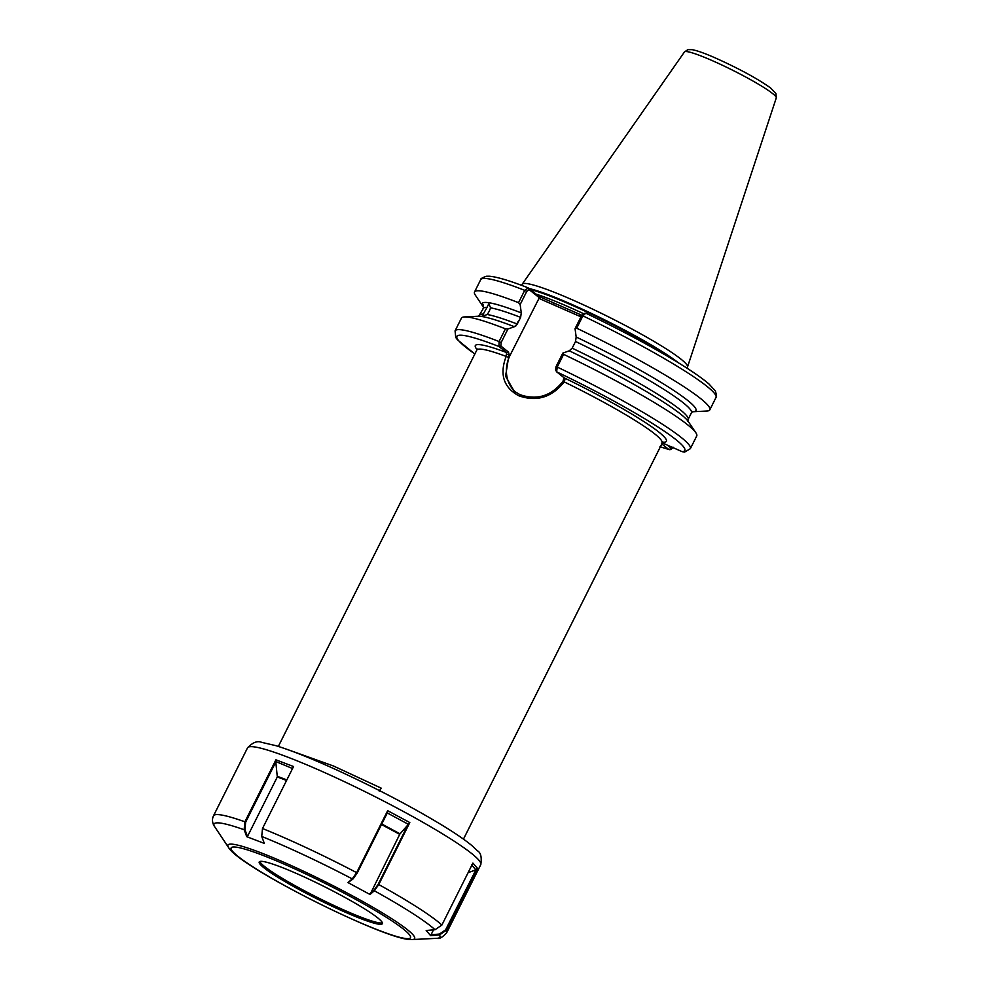 <?xml version="1.0" encoding="UTF-8"?>
<svg xmlns="http://www.w3.org/2000/svg" width="989" height="989" viewBox="0 0 989 989"><rect width="100%" height="100%" fill="white"/><g stroke="black" fill="none" stroke-linecap="round" stroke-linejoin="round"><path stroke-width="1.48" d="M517.828 321.957L515.714 326.16M482.372 310.558L483.448 307.468L483.077 304.55L483.584 308.012L478.552 316.406M486.984 307.418L488.838 303.672L490.569 307.839L489.258 311.238L487.231 314.514L481.964 316.431L486.984 307.418A116.455 12.041 -153.4 0 0 483.584 308.012M562.988 381.346L564.225 381.915A103.524 10.706 26.6 0 1 661.95 442.751L682.187 451.676A127.433 13.166 -153.4 0 0 556.609 371.815L555.571 369.861L556.016 366.672L562.803 353.135L563.606 354.359L557.24 367.067L556.609 371.815L564.2 377.86L564.917 379.628L564.225 381.915C551.825 397.417 536.681 402.041 518.805 395.785C503.599 387.515 499.383 374.386 506.145 356.411L506.578 352.554L498.988 346.509L499.074 341.526A131.574 13.599 26.6 0 0 455.064 330.858L461.43 318.149A131.574 13.599 26.6 0 1 464.447 316.925A131.574 13.599 26.6 0 1 505.441 328.83L507.901 329.028L501.126 342.577L500.879 346.039L508.482 352.084L509.075 354.309L505.564 376.24L514.156 391.174L519.967 394.648C536.829 400.533 551.17 396.107 562.988 381.346L563.977 377.674M515.504 392.163A33.329 29.781 128.5 0 1 510.139 355.162L539.326 297.738L529.14 289.629L526.754 291.384L520.152 304.563L521.277 312.907A119.558 12.363 26.6 0 0 482.929 306.417L475.35 295.155A131.574 13.599 26.6 0 1 474.522 292.002A131.574 13.599 26.6 0 1 518.533 302.671L524.714 290.346L528.299 287.96L538.918 296.403L581.792 315.231M286.971 749.341L333.429 765.981L381.148 788.109L379.825 790.767M686.7 367.995L687.318 367.315A92.447 9.556 -153.4 0 0 687.516 366.956A92.447 9.556 -153.4 0 0 572.297 299.815A92.447 9.556 -153.4 0 0 522.217 284.177A92.447 9.556 -153.4 0 0 522.044 284.548L521.871 285.45M521.277 312.907L520.622 317.37L517.272 324.058L514.354 326.716L507.901 329.028M672.891 447.263C671.444 449.488 670.01 450.18 668.576 449.327L661.493 443.678M709.818 409.829L715.987 397.491C716.889 397.393 716.654 395.192 715.307 390.865L709.026 384.041C701.572 377.613 689.382 369.317 672.458 359.18C646.93 343.974 618.038 328.632 585.797 313.167L582.88 315.874L576.698 328.212A131.574 13.599 26.6 0 1 709.818 409.829A131.574 13.599 26.6 0 1 707.395 411.004L693.24 411.733A119.558 12.363 26.6 0 1 692.349 411.745M576.698 328.212L575.054 328.657L581.656 315.491L584.029 313.723M693.24 411.733A119.558 12.363 26.6 0 0 576.167 337.002L575.054 328.657M562.803 353.135L569.256 350.811L572.174 348.153L575.524 341.477L576.167 337.002M563.606 354.359A131.574 13.599 26.6 0 1 695.897 432.823A131.574 13.599 26.6 0 1 696.726 435.976L690.359 448.685A131.574 13.599 26.6 0 0 557.24 367.067L556.016 366.672M569.256 350.811A119.558 12.363 26.6 0 1 682.422 415.59A119.558 12.363 26.6 0 1 688.319 421.561L695.897 432.823M585.797 313.167L583.423 313.624A91.211 9.433 -153.4 0 0 569.231 307.159A91.211 9.433 -153.4 0 0 536.038 294.116M659.96 446.731L669.157 449.587L673.014 447.102M682.187 451.676L684.573 452.109L690.359 448.685M520.152 304.563L518.533 302.671M483.448 307.134A119.558 12.363 26.6 0 1 482.929 306.417M464.447 316.925L478.008 316.245A119.558 12.363 26.6 0 1 486.316 317.395A119.558 12.363 26.6 0 1 514.354 326.716M501.126 342.577L499.074 341.526L505.441 328.83M526.754 291.384L524.714 290.346A131.574 13.599 -153.4 0 0 480.703 279.664C480.246 278.898 482.15 277.761 486.415 276.252L489.221 276.215C496.874 276.821 509.817 280.678 528.039 287.811L529.14 289.629M662.296 442.256A106.837 11.04 26.6 0 0 564.2 377.86L564.632 378.367M379.22 791.163L381.148 788.109M580.963 316.851L538.634 298.27M667.365 445.174L671.21 448.227M500.879 346.039L498.988 346.509A127.433 13.166 -153.4 0 0 474.868 353.963M508.482 352.084L506.578 352.554A106.837 11.04 26.6 0 0 477.019 349.476M510.139 355.162L506.801 354.111M508.309 357.338L506.145 356.411A103.524 10.706 26.6 0 0 476.834 350.044L278.342 746.423M563.965 378.416L564.917 379.628M579.158 316.06L580.803 314.799M538.918 296.403L539.326 297.738M553.012 304.575L554.656 303.314M259.86 861.493A68.884 7.121 -153.4 0 0 312.808 895.132A68.884 7.121 -153.4 0 0 379.788 922.935A68.884 7.121 -153.4 0 0 382.409 922.848M262.481 861.407A68.884 7.121 -153.4 0 0 259.217 861.975A68.884 7.121 -153.4 0 0 309.087 894.835A68.884 7.121 -153.4 0 0 379.133 924.221A68.884 7.121 -153.4 0 0 382.397 923.652A68.884 7.121 -153.4 0 0 332.527 890.805A68.884 7.121 -153.4 0 0 262.481 861.407M292.596 768.552L275.968 761.617L245.655 822.156L244.889 821.797L275.919 759.836L293.548 766.524L262.493 828.522L261.726 836.459L264.335 843.419L246.743 836.682L244.147 829.759L244.889 821.797A130.437 13.487 -153.4 0 0 219.669 814.751A130.437 13.487 -153.4 0 0 213.5 815.814L247.522 747.869A130.437 13.487 -153.4 0 1 253.691 746.806A130.437 13.487 -153.4 0 1 386.34 802.462A130.437 13.487 -153.4 0 1 480.765 864.67L446.756 932.615A130.437 13.487 -153.4 0 0 446.385 930.241L439.536 934.902L430.648 935.681L426.185 930.488L435.024 929.722L441.873 925.061L472.903 863.1L477.44 868.255L446.385 930.241L445.619 929.833L475.907 869.887L471.642 864.942M387.663 810.683L387.54 812.476L357.227 873.003L356.646 872.644L387.663 810.683L409.805 822.564L378.762 884.562L374.337 890.768L370.047 894.501L347.992 882.596L352.257 878.887L356.646 872.644A130.437 13.487 -153.4 0 0 262.493 828.522M213.5 815.814C212.042 818.867 212.178 822.106 213.884 825.543L228.607 847.585C239.795 867.118 379.22 936.83 408.42 939.389L412.265 939.55A104.401 10.792 -153.4 0 0 347.287 893.092A104.401 10.792 -153.4 0 0 232.885 844.235A104.401 10.792 -153.4 0 0 228.607 847.585M370.047 894.501L399.729 834.345L381.494 824.529M357.227 873.003L353.024 878.961L347.992 882.596M381.766 823.985L400.063 833.838L408.395 824.332L387.268 812.933M370.109 893.512L374.176 889.964L378.157 884.327L408.136 824.467M409.805 822.564L408.395 824.332M245.655 822.156L244.951 829.746L247.473 836.496L277.303 776.946L275.82 762.148M247.473 836.496L246.743 836.682M275.919 759.836L275.968 761.617M430.648 935.681L433.454 929.858M468.106 872.669L475.598 869.974M477.44 868.255L475.907 869.887M430.981 934.79L439.425 934.049L445.619 929.833M712.29 60.638A51.341 5.304 -153.4 0 0 684.462 51.947L687.874 49.66L692.176 49.673C697.257 50.624 705.108 53.431 715.69 58.104C739.364 68.785 757.685 78.749 770.641 87.996L775.957 93.584L776.278 97.923A51.341 5.304 -153.4 0 0 712.29 60.638M678.231 362.679A91.297 9.433 -153.4 0 0 570.789 303.982A91.297 9.433 -153.4 0 0 529.016 288.528M672.508 359.217A91.211 9.433 -153.4 0 0 570.529 304.575A91.211 9.433 -153.4 0 0 530.203 289.468M480.234 314.7A116.455 12.041 26.6 0 1 483.633 314.094M487.231 314.514A116.455 12.041 26.6 0 1 517.272 324.058M520.622 317.37A116.455 12.041 -153.4 0 0 490.569 307.839M659.997 446.669A127.433 13.166 -153.4 0 0 668.576 449.327M715.987 397.491A131.574 13.599 -153.4 0 0 582.88 315.874L581.656 315.491M572.174 348.153A116.455 12.041 26.6 0 1 688.084 419.472L691.422 412.796A116.455 12.041 -153.4 0 0 575.524 341.477M405.713 938.524A100.26 10.36 -153.4 0 0 349.958 896.269A100.26 10.36 -153.4 0 0 235.901 847.103A100.26 10.36 -153.4 0 0 291.656 889.358A100.26 10.36 -153.4 0 0 405.713 938.524M441.873 925.061A130.437 13.487 -153.4 0 0 378.762 884.562L378.157 884.327M412.265 939.55L436.953 938.314A126.295 13.055 -153.4 0 0 439.536 934.902L439.425 934.049M435.024 929.722A126.295 13.055 -153.4 0 0 374.337 890.768L374.176 889.964M353.024 878.961L352.257 878.887A126.295 13.055 -153.4 0 0 261.726 836.459M244.951 829.746L244.147 829.759A126.295 13.055 -153.4 0 0 219.978 823.009A126.295 13.055 -153.4 0 0 214.316 826.272M286.563 780.469L277.303 776.946M277.415 776.328L286.835 779.925M684.462 51.947L522.217 284.177M691.422 412.796L692.683 411.572M687.862 421.215L688.084 419.472M474.522 292.002L480.703 279.664M477.007 348.783L476.834 350.044M455.064 330.858L455.756 337.484L457.4 339.746L474.844 354.025M662.853 441.848L463.458 839.129M776.278 97.923L687.516 366.956M247.522 747.869C252.702 742.393 257.424 740.563 261.677 742.356L275.684 745.607C291.372 750.416 312.178 758.748 338.102 770.592C379.813 789.902 416.196 809.15 447.226 828.337C458.191 835.211 466.573 841.095 472.359 845.991L477.403 850.787C480.79 852.555 481.915 857.179 480.765 864.67M446.756 932.615C442.652 937.251 439.388 939.154 436.953 938.314"/></g></svg>
